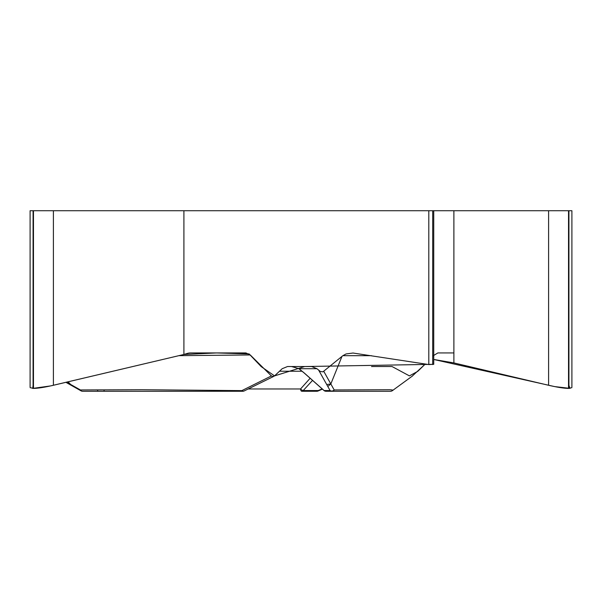 <?xml version="1.0" encoding="UTF-8"?>
<svg xmlns="http://www.w3.org/2000/svg" width="602" height="602" viewBox="0 0 602 602"><rect width="100%" height="100%" fill="white"/><g stroke="black" fill="none" stroke-linecap="round" stroke-linejoin="round"><path stroke-width="0.9" d="M371.457 355.692L342.847 355.692L346.015 353.953L353.043 353.028L428.797 364.564L428.797 210.73L183.903 210.73L183.903 354.48L187.192 353.464A15.456 13.387 -90 0 1 190.661 352.938L245.917 352.938L250.266 354.962L178.907 355.662M342.847 355.692L322.935 371.833L320.302 371.479L316.961 368.71L311.64 366.535L287.508 366.535L282.188 368.71L274.625 375.814L272.924 376.521L271.397 375.949L250.266 354.962M412.114 376.227L425.305 364.022L417.72 371.366L409.383 375.896M30.1 386.89L30.1 210.73L33.471 210.73L33.471 388.41L30.1 387.613M183.903 210.73L33.471 210.73M428.797 210.73L568.92 210.73L568.92 388.41L568.529 388.41C563.916 388.328 557.271 387.282 548.603 385.28L453.885 362.923L433.741 359.469L554.69 386.597L570.011 388.373L568.92 385.43M571.9 386.89L571.9 210.73L568.92 210.73M71.811 385.641L68.041 381.818M66.596 382.165L80.397 389.953L142.2 389.727L241.853 390.615L271.397 375.949M341.959 356.422L330.829 383.948L327.797 386.461L330.092 390.547A3.093 2.784 -29.3 0 0 334.193 389.953L389.682 389.727C396.349 390.224 390.706 390.525 392.421 390.615L412.521 375.949M291.616 366.535L298.946 368.71A3.093 0.752 126.3 0 0 299.028 368.83A3.093 0.752 126.3 0 0 299.164 368.868M244.179 390.954A3.093 2.363 -116.6 0 1 241.853 390.615A3.093 1.558 -90 0 0 242.809 391.27L82.594 391.27A3.093 2.679 -90 0 1 80.397 389.953A3.093 1.964 -60.6 0 0 81.089 390.879L65.919 382.323M183.903 354.48L53.397 385.28C44.729 387.282 38.084 388.328 33.471 388.41M104.108 390.547A3.093 0.745 -90 0 1 103.627 391.27M81.548 391.029A3.093 1.964 -60.6 0 1 81.089 390.879A3.093 3.093 0 0 0 82.594 391.27M316.961 368.71L298.946 368.71L304.04 372.804A3.093 0.579 130.9 0 1 303.927 372.773L323.951 390.472A3.093 3.093 0 0 0 326.021 391.27L331.995 391.27A3.093 2.972 -90 0 1 330.092 390.547L324.117 390.547A3.093 2.972 90 0 0 326.021 391.27M323.801 371.396L334.193 389.953A3.093 2.679 -90 0 1 331.995 391.27L390.517 391.27A3.093 3.093 -90 0 0 392.421 390.615L412.34 376.084M571.9 387.613L568.92 388.41M433.741 364.285L428.797 364.564M310.18 378.222L300.548 388.975A3.093 1.437 43.7 0 0 303.205 390.547A3.093 2.227 90 0 1 301.775 391.27L316.84 391.27L301.775 391.27A3.093 1.272 90 0 1 300.548 388.975L248.129 388.975M318.052 391.022A3.093 3.093 0 0 1 316.84 391.27A3.093 2.227 -90 0 0 318.262 390.547A3.093 0.82 66.8 0 1 318.044 391.022L322.461 389.125M453.885 352.938L437.902 352.938M437.865 352.938L432.71 356.045M409.292 375.814L392.045 366.535L372.179 366.535M372.149 366.535L371.554 366.58M33.08 385.43L32.741 388.41L50.598 385.912L183.903 354.48L216.494 352.938L249.085 353.916L261.2 366.618L274.535 375.896L304.635 366.535L433.741 364.315M304.04 372.804L324.117 390.547M327.797 386.461L318.857 370.486M326.728 384.55L330.829 383.948M274.015 376.25L244.194 390.939A3.093 3.093 0 0 1 242.809 391.27A3.093 2.972 90 0 0 243.855 391.067M312.596 380.336L303.205 390.547L318.262 390.547L322.175 388.869M279.494 371.238L302.106 371.238M70.449 384.844L69.764 383.948M98.096 391.27A3.093 0.745 -90 0 1 97.614 390.547M53.397 210.73L53.397 385.28M33.08 210.73L33.08 388.41M568.529 210.73L568.529 388.41M548.603 210.73L548.603 385.28M453.885 210.73L453.885 362.923M432.71 210.73L432.71 364.564M292.346 366.558L299.021 368.83L303.927 372.773M390.517 391.27A3.093 3.093 0 0 0 392.414 390.623M433.741 364.067L433.741 210.73"/></g></svg>
